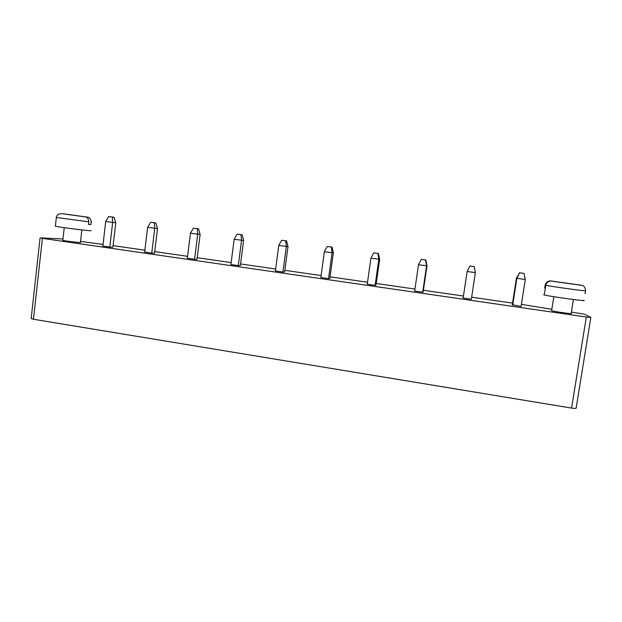 <?xml version="1.0" encoding="UTF-8"?>
<svg xmlns="http://www.w3.org/2000/svg" width="622" height="622" viewBox="0 0 622 622"><rect width="100%" height="100%" fill="white"/><g stroke="black" fill="none" stroke-linecap="round" stroke-linejoin="round"><path stroke-width="0.93" d="M571.377 312.088L584.144 314.118L590.853 317.422L586.313 317.018L42.405 238.358L40.578 237.876L62.962 238.988M586.313 317.018L571.571 408.079L33.448 319.257L31.186 318.417M521.407 304.368L551.838 309.274M113.103 245.62L144.895 250.192M154.73 251.607L187.58 256.334M197.213 257.718L231.159 262.608M240.574 263.961L275.655 269.007M284.845 270.329L321.1 275.546M330.057 276.837L367.524 282.225M376.232 283.476L414.967 289.051M423.403 290.264L463.444 296.025M471.663 297.207L512.559 303.093M80.557 241.406L103.05 244.43M194.577 259.281L197.018 259.273L200.128 234.455L190.456 233.234L187.346 258.231L194.577 259.281L197.703 234.237L197.244 228.686L198.527 228.826L200.128 234.455M238.296 265.586L240.372 265.524L243.614 240.465L234.152 239.276L230.917 264.521L238.296 265.586L241.554 240.302L241.002 234.681L237.091 234.144L242.098 234.789L243.614 240.465M328.533 278.617L320.835 277.505L324.357 251.747L333.353 252.866L329.831 278.431L328.533 278.617L332.078 252.82L331.324 247.051L327.242 246.491L324.357 251.747M282.932 272.032L284.635 271.907L288.009 246.6L278.78 245.449L275.398 270.943L282.932 272.032L286.338 246.491L285.685 240.8L281.688 240.248L286.579 240.885L288.009 246.6M521.088 306.413L512.303 304.757L516.416 278.174L525.279 279.527L521.088 306.413M475.371 272.63L471.359 299.229L463.141 298.047L467.176 271.363L469.937 265.991L474.275 266.589L475.371 272.63L467.13 271.487L469.937 265.991M375.113 285.335L375.999 285.094L379.669 259.273L370.922 258.184L367.252 284.2L375.113 285.335L378.814 259.281L377.951 253.434L378.409 253.457L379.669 259.273M422.711 292.208L423.162 291.897L426.987 265.812L418.497 264.762L414.672 291.049L422.711 292.208L426.568 265.882L425.596 259.957L421.327 259.374L425.821 259.949L426.987 265.812M151.752 253.1L144.669 252.073L147.647 227.318L157.522 228.562L154.544 253.146L151.752 253.1L154.746 228.297L154.38 222.816L150.625 222.303L147.647 227.318M551.644 310.471L551.613 310.689C554.21 311.653 574.837 314.491 571.175 313.379L573.398 299.524M109.799 247.043L102.863 246.04L105.709 221.518L115.785 222.793L112.924 247.136L109.799 247.043L112.668 222.482L112.388 217.062L108.71 216.565L105.709 221.518M62.822 240.201L62.806 240.333C64.385 240.994 82.928 243.148 80.448 242.386L81.871 229.93M571.571 408.079C574.681 408.545 576.205 408.537 576.143 408.055L590.846 317.492M512.691 305.2L516.851 278.361L519.619 272.833L516.416 278.174M197.244 228.686L193.411 228.157L190.456 233.234M198.527 228.826L193.411 228.157M237.091 234.144L234.152 239.276M241.002 234.681L242.098 234.789M331.324 247.051L332.008 247.105L333.353 252.866M327.242 246.491L332.008 247.105M281.688 240.248L278.78 245.449M285.685 240.8L286.579 240.885M525.279 279.527L524.066 273.447L519.37 272.763M524.066 273.447L519.619 272.833M474.291 266.628L469.929 266.029M377.951 253.434L373.775 252.859L370.922 258.184M378.409 253.457L373.775 252.859M421.327 259.374L418.497 264.762M154.38 222.816L155.85 222.979L157.522 228.562M150.625 222.303L155.85 222.979M583.389 300.302C590.908 302.113 549.335 296.422 544.196 294.945L543.659 294.766L544.242 294.657M112.388 217.062L114.036 217.257L115.785 222.793M108.71 216.565L114.036 217.257M90.672 230.56C95.819 231.804 58.577 227.232 55.374 226.214L55.389 226.05M585.108 293.732L585.574 290.832C586.204 291.337 549.988 286.307 545.719 285.296L545.191 288.18L544.716 288.048L545.144 285.101C546.17 282.201 547.889 280.825 550.299 280.957L580.443 285.07L550.952 281.004M91.659 221.976L91.162 222.054L90.866 224.651L88.534 224.449L88.829 221.829C88.581 218.75 87.375 217.101 85.23 216.899L61.617 213.641L85.23 216.899M545.214 288.048L544.693 287.978M551.496 281.16L581.189 285.249L551.496 281.16C549.381 280.763 547.562 281.719 546.03 284.029L544.196 294.945M545.649 285.28L546.03 284.029M585.574 290.832C585.364 287.38 583.903 285.521 581.189 285.249M581.368 285.28L580.443 285.07M90.866 224.651L88.542 224.332M88.829 221.829L56.353 217.475C56.26 216.51 56.999 215.375 58.561 214.085L61.617 213.641M87.578 217.148L64.097 213.914L87.578 217.148C89.716 217.358 90.913 218.991 91.162 222.054M63.366 213.882L64.097 213.914M42.405 238.358L33.448 319.257M55.374 226.214L56.361 217.366M40.072 237.938L31.162 318.62M551.613 310.689L553.829 296.702M62.806 240.333L64.237 227.675M551.714 281.066L550.501 280.965"/></g></svg>
